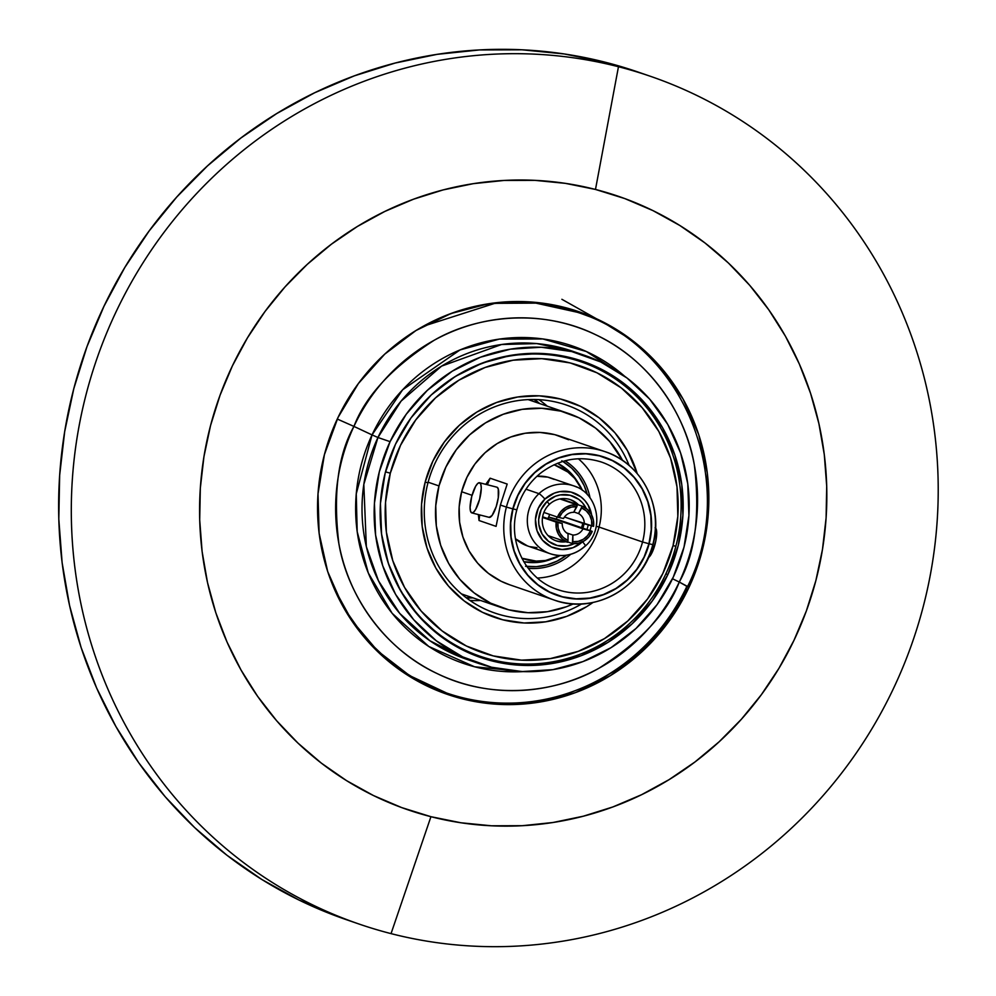 <?xml version="1.0" encoding="UTF-8"?>
<svg xmlns="http://www.w3.org/2000/svg" width="996" height="996" viewBox="0 0 996 996"><rect width="100%" height="100%" fill="white"/><g stroke="black" fill="none" stroke-linecap="round" stroke-linejoin="round"><path stroke-width="1.49" d="M561.881 299.298L623.11 333.76A208.538 200.856 -71.1 0 0 623.098 333.747M437.095 690.502A202.313 194.867 108.9 0 0 440.767 691.485L461.87 698.719A202.313 194.867 -71.1 0 1 447.54 694.436A202.313 194.867 -71.1 0 1 326.501 447.216A202.313 194.867 -71.1 0 1 564.533 307.415L600.376 320.612L632.883 340.819L660.784 367.263L683.007 398.935L698.706 434.592L707.285 472.888L708.405 512.342L702.018 551.448L688.373 588.686L668.005 622.637L641.673 651.994L610.424 675.624L575.427 692.631L538.039 702.342L499.693 704.409L461.87 698.719L426.027 685.522L393.532 665.316L365.632 638.872L343.396 607.211L327.696 571.542L319.118 533.246L318.01 493.792L324.397 454.699L338.03 417.449L358.411 383.51L384.73 354.153L415.992 330.51L450.989 313.516L488.376 303.792L526.71 301.738L564.533 307.415A202.313 194.867 -71.1 0 1 578.863 311.711A202.313 194.867 -71.1 0 1 699.902 558.918A202.313 194.867 -71.1 0 1 461.87 698.719L440.767 691.485A202.313 194.867 108.9 0 0 445.411 692.606M576.062 311.835A202.313 194.867 108.9 0 0 568.206 308.399M346.969 919.893L298.962 900.035L261.848 879.505L226.964 855.265L194.631 827.576L165.149 796.688L138.83 762.899L115.91 726.532L96.612 687.962L81.124 647.525L69.596 605.63L62.126 562.69L58.801 519.09L59.66 475.279L64.678 431.654L73.804 388.652L86.963 346.683L104.032 306.158L124.824 267.451L149.163 230.935L176.802 196.984L207.479 165.909L240.895 138.008L276.726 113.556L314.636 92.777L354.252 75.883L395.2 63.034L437.082 54.357L479.487 49.937L522.016 49.8L564.259 53.958L605.805 62.375L618.466 66.732A448.212 431.704 -71.1 0 1 650.226 76.231A448.212 431.704 -71.1 0 1 918.374 623.907A448.212 431.704 -71.1 0 1 391.042 933.626L430.932 816.695A324.298 312.358 -71.1 0 1 210.554 425.529A324.298 312.358 -71.1 0 1 595.484 189.452L618.466 66.732A448.212 431.704 108.9 0 0 86.478 392.997A448.212 431.704 108.9 0 0 391.042 933.626A448.212 431.704 -71.1 0 1 359.295 924.126A448.212 431.704 -71.1 0 1 91.146 376.438A448.212 431.704 -71.1 0 1 618.466 66.732L605.805 62.375A448.212 431.704 108.9 0 0 78.472 372.093A448.212 431.704 108.9 0 0 346.62 919.769L359.295 924.126M650.226 76.231L637.565 71.874A448.212 431.704 108.9 0 0 605.805 62.375L637.888 71.986M391.042 933.626A448.212 431.704 108.9 0 0 923.043 607.348A448.212 431.704 108.9 0 0 618.466 66.732L595.484 189.452A324.298 312.358 -71.1 0 1 815.861 580.618A324.298 312.358 -71.1 0 1 430.932 816.695L391.042 933.626M595.484 189.452L565.417 183.364L534.852 180.351L504.088 180.45L473.399 183.65L443.096 189.925L413.465 199.225L384.805 211.451L357.377 226.478L331.444 244.169L307.266 264.351L285.068 286.848L265.073 311.412L247.469 337.831L232.417 365.831L220.079 395.163L210.554 425.529L203.943 456.641L200.321 488.202L199.698 519.9L202.101 551.448L207.504 582.523L215.846 612.839L227.051 642.084L241.02 669.997L257.603 696.316L276.651 720.755L297.978 743.103L321.372 763.148L346.62 780.677L373.463 795.543L401.662 807.582L430.932 816.695L460.986 822.783L491.551 825.796L522.327 825.696L553.004 822.497L583.307 816.21L612.938 806.922L641.598 794.696L669.038 779.669L694.959 761.977L719.137 741.783L741.335 719.299L761.33 694.735L778.947 668.316L793.986 640.316L806.337 610.984L815.861 580.618L822.459 549.506L826.095 517.945L826.705 486.235L824.302 454.699L818.899 423.624L810.557 393.308L799.352 364.05L785.396 336.138L768.8 309.831L749.764 285.391L728.437 263.031L705.043 242.999L679.795 225.47L652.94 210.604L624.753 198.565L595.484 189.452M454.749 644.711A155.625 149.898 -71.1 0 1 452.645 644.4M538.836 399.645A109.983 105.925 -71.1 0 1 547.302 406.181A109.983 105.925 108.9 0 0 538.836 399.645M675.861 546.256L673.047 545.634A151.479 145.902 -71.1 0 1 493.244 655.903A151.479 145.902 -71.1 0 1 390.308 473.187L385.489 471.867L390.308 473.187L400.529 445.312L415.78 419.889L435.489 397.914L458.895 380.211L485.089 367.487L513.089 360.216L541.787 358.672L570.11 362.918L596.953 372.803L621.28 387.93L642.171 407.738L658.817 431.442L670.569 458.135L676.994 486.82L677.828 516.351L673.047 545.634L662.826 573.509L647.574 598.932L627.866 620.906L604.46 638.61L578.265 651.334L550.265 658.605L521.568 660.149L493.244 655.903L466.402 646.018L442.075 630.891L421.184 611.083L404.538 587.379L392.785 560.673L386.361 532.001L385.527 502.47L390.308 473.187A151.479 145.902 -71.1 0 1 570.11 362.918A151.479 145.902 -71.1 0 1 673.047 545.634L675.861 546.256A155.625 149.898 -71.1 0 1 480.109 656.252A155.625 149.898 -71.1 0 1 381.207 531.291A155.625 149.898 108.9 0 0 519.75 663.896A155.625 149.898 108.9 0 0 675.861 546.256A155.625 149.898 108.9 0 0 607.411 373.923A155.625 149.898 108.9 0 0 426.338 399.757A155.625 149.898 -71.1 0 1 581.129 361.847A155.625 149.898 -71.1 0 1 675.861 546.256M629.173 465.505A109.983 105.925 108.9 0 0 524.232 399.869A109.983 105.925 108.9 0 0 427.981 482.749L425.168 482.126A114.129 109.921 -71.1 0 1 529.897 395.81A114.129 109.921 -71.1 0 1 637.203 473.573L627.468 450.665L614.93 432.799L599.181 417.884L580.855 406.48L560.636 399.047L539.297 395.835L517.671 397.006L496.581 402.484L476.835 412.07L459.206 425.404L444.353 441.963L432.862 461.111L425.168 482.126L421.569 504.175L422.192 526.436L427.035 548.037L435.887 568.156L448.424 586.022L464.173 600.937L482.5 612.328L502.719 619.773L524.058 622.986L545.684 621.815L566.774 616.337L586.52 606.751L592.969 602.48A114.129 109.921 -71.1 0 1 467.211 603.203A114.129 109.921 -71.1 0 1 425.168 482.126L427.981 482.749A109.983 105.925 -71.1 0 1 566.313 405.023A109.983 105.925 -71.1 0 1 629.173 465.505M469.938 600.439A109.983 105.925 108.9 0 0 480.632 600.488A109.983 105.925 -71.1 0 1 469.938 600.439M581.676 603.925A109.983 105.925 -71.1 0 1 494.925 613.075A109.983 105.925 -71.1 0 1 427.981 482.749A109.983 105.925 108.9 0 0 464.759 596.616A109.983 105.925 108.9 0 0 581.676 603.925M552.17 354.327A155.625 149.898 -71.1 0 1 554.025 355.385M565.691 356.556A155.625 149.898 -71.1 0 1 567.409 357.141M473.312 653.725L464.696 650.948A155.625 149.898 -71.1 0 0 466.389 651.546M565.703 356.568L574.231 359.668M534.64 399.496A109.983 105.925 -71.1 0 1 539.695 403.567L534.64 399.496M473.025 597.874L466.539 597.986A109.983 105.925 -71.1 0 0 473.025 597.874M587.677 364.275A156.671 150.894 108.9 0 0 576.41 359.282L587.677 364.275M667.868 574.555L665.851 573.87L667.868 574.555L652.293 600.974L632.087 623.87L608.021 642.37L581.017 655.754L552.12 663.523L522.439 665.365L493.12 661.22L465.269 651.235L439.983 635.797L418.208 615.503L400.803 591.126L388.428 563.624L381.555 534.03L380.447 503.49L385.153 473.175L395.487 444.253A156.671 150.894 -71.1 0 1 582.523 361.224A156.671 150.894 -71.1 0 1 667.868 574.555A156.671 150.894 -71.1 0 1 480.831 657.597A156.671 150.894 -71.1 0 1 395.487 444.253L411.062 417.847L431.268 394.951L455.334 376.451L482.338 363.054L511.234 355.298L540.915 353.456L570.235 357.601L598.086 367.586L623.372 383.024L645.147 403.318L662.552 427.682L674.927 455.197L681.799 484.791L682.907 515.33L678.201 545.646L667.868 574.555M474.806 655.38L486.77 658.356A156.671 150.894 108.9 0 1 474.806 655.38L486.683 658.331M446.582 693.004C537.056 726.308 647.437 677.205 687.564 586.482L679.272 582.05L686.879 586.333A201.279 193.859 -71.1 0 1 446.582 693.004A201.279 193.859 -71.1 0 1 333.672 587.441L351.912 620.595L377.472 650.786L409.593 675.587L446.582 693.004L429.239 687.053M679.272 582.05C667.656 612.54 640.938 641.225 599.144 668.129C557.15 692.569 492.186 700.723 437.281 673.632C381.742 647.886 346.807 591.935 338.877 543.617C332.95 493.892 337.968 454.823 353.929 426.413L337.283 419.042L353.929 426.413A187.136 180.239 108.9 0 0 437.281 673.632A187.136 180.239 108.9 0 0 679.272 582.05L672.512 578.751L679.272 582.05A187.136 180.239 108.9 0 0 595.919 334.843A187.136 180.239 108.9 0 0 353.929 426.413L372.043 434.903L353.929 426.413C365.544 395.935 392.25 367.238 434.057 340.346C476.051 315.906 541.015 307.752 595.919 334.843C651.446 360.589 686.393 416.54 694.324 464.858C700.238 514.583 695.22 553.652 679.272 582.05M523.186 671.603A167.814 161.626 -71.1 0 1 372.043 434.903L402.596 389.822L460.003 349.945L499.295 339.101L542.895 338.964L586.358 351.526L624.554 376.177A167.814 161.626 -71.1 0 0 372.043 434.903L377.945 437.505L372.043 434.903L356.257 493.817L357.19 531.702L368.296 572.986L392.125 613.287L428.766 646.466L474.594 666.785L523.186 671.603M572.414 351.177L536.757 343.583L501.598 344.504L441.577 366.13L401.089 401.114L377.945 437.505A162.896 156.895 108.9 0 0 466.676 659.315L429.849 640.739L399.732 613.424L378.48 580.817L366.341 546.642L363.826 484.392L377.945 437.505L390.083 441.664L377.945 437.505A162.896 156.895 108.9 0 1 572.414 351.177L584.54 355.335A162.896 156.895 -71.1 0 1 673.271 577.145A162.896 156.895 -71.1 0 1 478.815 663.485A162.896 156.895 -71.1 0 1 390.083 441.664L379.327 471.743L374.434 503.254L375.579 535.001L382.738 565.778L395.599 594.375L413.701 619.711L436.335 640.814L462.63 656.862L491.588 667.245L522.078 671.565L552.942 669.648L582.984 661.581L611.058 647.649L636.071 628.426L657.086 604.609L673.271 577.145L684.028 547.078L688.921 515.567L687.775 483.807L680.629 453.043L667.756 424.445L649.653 399.097L627.019 378.007L600.725 361.959L571.766 351.576L541.276 347.255L510.413 349.173L480.371 357.24L452.309 371.159L427.284 390.395L406.268 414.199L390.083 441.664A162.896 156.895 -71.1 0 1 584.54 355.335M687.564 586.482C739.617 483.371 684.576 345.45 577.232 312.246L535.86 303.12L494.825 303.344L423.3 326.252A201.279 193.859 -71.1 0 1 577.232 312.246L559.889 306.295M559.752 306.258L567.247 309.121M534.068 399.496A108.938 104.929 -71.1 0 1 539.185 403.392L534.068 399.496M472.502 597.7A108.938 104.929 -71.1 0 1 466.078 597.637L472.502 597.7M648.396 557.623A15.563 4.171 -75.6 0 0 655.356 543.032A15.563 4.171 -75.6 0 0 655.542 528.017M471.905 512.915L489.161 517.335A15.563 4.171 -75.6 0 0 489.235 517.36A15.563 4.171 -75.6 0 0 497.104 503.478A15.563 4.171 -75.6 0 0 497.054 487.231L479.624 482.774A15.563 4.171 104.4 0 1 479.674 499.021A15.563 4.171 104.4 0 1 471.818 512.89A15.563 4.171 104.4 0 1 471.731 512.865L470.51 511.197L470.087 507.499L471.718 496.456L475.665 486.21L477.806 483.396L479.624 482.774L480.844 484.43L481.267 488.14L479.636 499.17L475.677 509.417L473.548 512.243L471.731 512.865A15.563 4.171 104.4 0 1 471.681 496.618A15.563 4.171 104.4 0 1 479.537 482.736A15.563 4.171 104.4 0 1 479.624 482.774L497.054 487.231L498.261 488.899L498.274 497.776L496.22 506.553L492.024 515.555L489.161 517.335M648.944 543.741A72.833 70.156 108.9 0 0 599.455 455.894A72.833 70.156 108.9 0 0 513.002 508.906L516.849 509.815L513.002 508.906L517.92 495.498L525.253 483.284L534.728 472.714L545.982 464.211L558.582 458.085L572.04 454.587L585.835 453.84L599.455 455.894L612.353 460.638L624.056 467.921L634.103 477.433L642.109 488.837L647.761 501.673L650.849 515.455L651.247 529.66L648.944 543.741L644.038 557.15L636.705 569.363L627.231 579.933L615.976 588.449L603.377 594.562L589.918 598.061L576.111 598.808L562.503 596.766L549.593 592.01L537.89 584.739L527.843 575.215L519.85 563.811L514.197 550.975L511.11 537.193L510.699 522.987L513.002 508.906A72.833 70.156 108.9 0 0 562.503 596.766A72.833 70.156 108.9 0 0 648.944 543.741L642.545 541.986L648.944 543.741M600.476 461.733A67.442 64.952 -71.1 0 1 642.545 541.986A67.442 64.952 -71.1 0 1 557.71 589.644C526.473 579.784 507.45 542.621 516.849 509.803C520.995 494.539 529.237 482.064 541.563 472.378C560.175 458.82 580.145 455.384 601.497 462.069A67.442 64.952 -71.1 0 1 642.545 541.986L599.044 527.058A67.442 64.952 -71.1 0 1 537.429 578.054A67.442 64.952 108.9 0 0 599.044 527.058L642.545 541.986A67.442 64.952 -71.1 0 1 558.731 589.981M603.887 451.275A78.435 75.547 108.9 0 0 506.404 507.101L512.816 508.856A73.044 70.355 -71.1 0 1 599.505 455.695A73.044 70.355 -71.1 0 1 649.143 543.791L652.99 544.688L649.143 543.791L651.446 529.673L651.048 515.43L647.948 501.598L642.283 488.725L634.253 477.296L624.181 467.747L612.453 460.451L599.505 455.695L585.847 453.641L572.015 454.388L558.507 457.886L545.883 464.024L534.591 472.565L525.091 483.16L517.733 495.41L512.816 508.856L510.5 522.975L510.911 537.218L513.998 551.049L519.675 563.923L527.693 575.352L537.765 584.901L549.506 592.197L562.441 596.965L576.099 599.007L589.943 598.272L603.439 594.761L616.076 588.624L627.356 580.095L636.855 569.488L644.213 557.237L649.143 543.791A73.044 70.355 -71.1 0 1 562.441 596.965A73.044 70.355 -71.1 0 1 512.816 508.856L506.404 507.101A78.435 75.547 -71.1 0 1 605.058 451.661A78.435 75.547 -71.1 0 1 652.803 544.613A78.435 75.547 -71.1 0 1 554.15 600.04A78.435 75.547 -71.1 0 1 506.404 507.101L500.39 505.034L506.404 507.101A78.435 75.547 108.9 0 0 555.32 600.439M528.179 568.293A58.303 56.162 108.9 0 0 570.683 554.324A58.303 56.162 -71.1 0 1 528.179 568.293M596.255 526.311L599.044 527.058A67.442 64.952 108.9 0 0 578.352 458.758A67.442 64.952 -71.1 0 1 599.044 527.058L596.255 526.311M428.131 482.213L438.987 485.936A102.713 98.928 -71.1 0 1 568.181 413.34A102.713 98.928 -71.1 0 1 622.587 460.451L609.764 441.552L595.608 428.131L579.099 417.859L560.91 411.161L541.7 408.285L522.24 409.331L503.254 414.261L485.488 422.889L469.614 434.891L456.255 449.794L445.909 467.024L438.987 485.936L435.75 505.781L436.31 525.813L440.668 545.26L448.636 563.363L459.915 579.448L474.084 592.869L490.58 603.128L508.782 609.826L527.992 612.714L547.451 611.669L566.438 606.738L573.372 603.875A102.713 98.928 -71.1 0 1 501.511 607.647A102.713 98.928 -71.1 0 1 438.987 485.936L428.131 482.213M478.366 514.571L479.026 520.51L479.661 514.907A40.052 10.732 -75.6 0 0 479.026 520.51L496.083 526.374L500.39 505.034L507.188 484.056L490.119 478.205L485.787 484.342L490.119 478.205L507.188 484.056L500.39 505.034L496.083 526.374L479.026 520.51L478.354 514.571M652.99 544.688C663.909 506.64 641.748 463.289 605.058 451.661L560.3 436.31A78.435 75.547 108.9 0 0 461.646 491.738L472.029 495.311L461.646 491.738A78.435 75.547 108.9 0 0 509.392 584.689L554.15 600.04C594.164 615.117 643.055 587.515 652.99 544.688L652.803 544.613M565.068 460.787A58.303 56.162 -71.1 0 1 590.043 497.913A58.303 56.162 108.9 0 0 565.068 460.787M509.703 584.801L501.05 581.228L488.451 573.397L477.632 563.151L469.016 550.875L462.928 537.043L459.604 522.203L459.168 506.902L461.646 491.738L466.937 477.308L474.831 464.136L485.04 452.757L497.153 443.594L510.724 437.007L525.216 433.235L540.081 432.438L554.747 434.642L568.641 439.759M600.003 461.571A67.442 64.952 -71.1 0 1 601.497 462.069M490.119 478.205A40.052 10.732 -75.6 0 0 487.38 484.753L490.119 478.205M655.069 527.718L656.289 529.386L656.713 533.084L655.779 541.164L652.218 552.257L648.023 557.797M548.672 517.073L547.763 518.567A11.417 10.993 108.9 0 0 548.672 517.073L582.984 528.851A11.417 10.993 -71.1 0 1 572.874 535.051L566.6 532.897L572.874 535.051A11.417 10.993 108.9 0 0 582.984 528.851L592.234 531.354L588.972 536.769L584.229 540.865L578.489 543.206L572.364 543.542L572.849 541.712L578.265 541.351L583.332 539.272L587.54 535.661L590.479 530.905A17.642 16.994 -71.1 0 1 572.849 541.712L572.874 535.051L572.364 543.542L567.633 541.911L572.364 543.542A19.509 18.787 -71.1 0 0 592.234 531.354L582.984 528.851L548.672 517.073L556.341 519.041L592.234 531.354L556.341 519.041A19.509 18.787 108.9 0 0 557.063 516.949A19.509 18.787 -71.1 0 1 556.341 519.041L548.672 517.073L549.668 514.422L548.672 517.073M577.331 504.91L559.939 498.946L577.331 504.91L576.858 506.727L571.443 507.089L566.375 509.18L562.167 512.791L559.229 517.547L557.474 517.098A19.509 18.787 -71.1 0 1 577.331 504.91L571.218 505.246L565.479 507.587L560.736 511.683L557.474 517.098L559.229 517.547A17.642 16.994 -71.1 0 1 576.858 506.727L573.671 512.317A11.417 10.993 108.9 0 0 563.549 518.518A11.417 10.993 -71.1 0 1 573.671 512.317L577.331 504.91M543.878 512.43L557.474 517.098L543.878 512.43M556.154 522.116L542.521 517.434L557.909 522.564L558.134 528.129L560.051 533.308L563.45 537.566L568.006 540.479L567.533 542.297A19.509 18.787 -71.1 0 1 556.154 522.116L556.341 528.403L558.482 534.267L562.342 539.06L567.533 542.297L568.006 540.479A17.642 16.994 -71.1 0 1 557.909 522.564L542.621 516.8L562.242 523.535A11.417 10.993 108.9 0 0 568.031 533.806A11.417 10.993 -71.1 0 1 562.242 523.535L556.154 522.116M548.124 535.636L567.533 542.297L548.124 535.636M563.549 518.518L559.229 517.547L563.549 518.518M568.031 533.806L568.006 540.479L568.031 533.806M582.174 506.155A19.509 18.787 -71.1 0 1 593.554 526.336L591.798 525.888L591.562 520.323L589.657 515.144L586.258 510.886L581.701 507.972L582.174 506.155L587.354 509.379L591.226 514.185L593.367 520.037L593.554 526.336L564.471 517.024L584.303 523.834A11.417 10.993 108.9 0 0 578.514 513.55A11.417 10.993 -71.1 0 1 584.303 523.834L591.798 525.888A17.642 16.994 -71.1 0 0 581.701 507.972L578.514 513.55L582.174 506.155L560.76 498.797L582.174 506.155M573.87 511.956L578.514 513.55L573.87 511.956M564.608 541.301A21.788 20.991 -71.1 0 1 556.191 540.816A21.788 20.991 -71.1 0 0 564.608 541.301A21.788 20.991 -71.1 0 1 555.619 540.641A21.788 20.991 108.9 0 0 564.608 541.301M569.749 499.457A21.788 20.991 -71.1 0 1 577.244 504.462A21.788 20.991 108.9 0 0 569.749 499.457M582.735 523.298A21.788 20.991 -71.1 0 1 581.49 527.668A21.788 20.991 108.9 0 0 582.735 523.298M521.854 558.233L536.209 561.097L545.559 560.487L560.051 555.581A49.389 47.571 -71.1 0 1 522.987 558.644A49.389 47.571 -71.1 0 1 521.854 558.233L522.987 558.644M553.9 464.846A49.389 47.571 -71.1 0 1 555.046 465.219A49.389 47.571 -71.1 0 1 582.423 490.381L574.704 478.404L567.832 472.017L554.834 465.144M571.032 499.992A21.788 20.991 -71.1 0 1 577.244 504.462A21.788 20.991 -71.1 0 0 571.032 499.992M527.519 545.933L515.48 538.774A35.893 34.574 108.9 0 0 527.357 545.883L550.377 553.776A35.893 34.574 -71.1 0 1 538.961 493.655L526 489.198L538.961 493.655A35.893 34.574 108.9 0 0 547.19 552.494M582.374 541.861A29.258 28.174 -71.1 0 1 542.509 540.193A29.258 28.174 -71.1 0 1 544.912 499.071L538.251 508.296L535.462 519.364L536.981 530.582L542.559 540.268L551.373 546.916L562.055 549.531L572.986 547.713L582.511 541.737A6.636 0.859 46.8 0 1 585.374 545.982A6.636 0.859 46.8 0 1 585.088 545.995A35.893 34.574 -71.1 0 1 550.377 553.776C563.412 557.673 575.078 555.071 585.374 545.995A6.636 0.859 -133.2 0 0 583.768 543.218M591.624 514.92A29.258 28.174 -71.1 0 0 573.123 492.696A29.258 28.174 -71.1 0 0 544.912 499.071A6.636 0.859 -133.2 0 0 538.961 493.655A6.636 0.859 46.8 0 1 544.912 499.071L554.436 493.095L559.827 491.626L570.857 492.036L580.793 496.755L584.864 500.54L588.126 505.084L591.736 515.741M565.927 541.749A21.788 20.991 -71.1 0 1 544.14 529.673A21.788 20.991 -71.1 0 1 549.344 504.387A6.636 0.859 -133.2 0 0 547.053 501.486A25.933 24.987 108.9 0 0 542.696 535.001A25.933 24.987 108.9 0 0 574.132 543.654L567.16 545.908L557.387 545.547L548.572 541.363L542.073 533.981L538.861 524.531L538.674 519.476L541.139 509.666L547.053 501.486A6.636 0.859 46.8 0 1 549.344 504.387A21.788 20.991 -71.1 0 1 570.409 499.668A21.788 20.991 -71.1 0 1 578.564 504.91A21.788 20.991 -71.1 0 0 549.344 504.387A21.788 20.991 -71.1 0 0 556.266 540.878A21.788 20.991 -71.1 0 0 565.927 541.749M584.054 523.747A21.788 20.991 -71.1 0 1 582.809 528.117M586.208 508.446A25.933 24.987 108.9 0 0 547.053 501.486L555.494 496.195L560.275 494.9L570.048 495.261L578.85 499.444L582.461 502.793L586.208 508.446M591.4 525.776L589.993 530.582M586.968 529.548L588.3 524.929M576.858 487.144A35.893 34.574 108.9 0 0 538.961 493.655A35.893 34.574 -71.1 0 1 573.671 485.861C598.297 493.057 604.921 529.386 585.374 545.995M573.671 485.861L550.664 477.968A35.893 34.574 108.9 0 0 536.919 476.287L547.775 477.121L554.162 479.4M530.245 546.729L536.969 547.663M541.836 560.96A53.323 51.369 -71.1 0 1 527.619 562.317A53.323 51.369 108.9 0 0 541.836 560.96M551.871 558.993A52.502 50.559 -71.1 0 1 529.237 562.466A52.502 50.559 -71.1 0 1 523.759 561.719L536.147 562.541L551.871 558.993M563.176 461.658L562.79 461.434A56.648 54.556 -71.1 0 1 564.533 462.53A56.648 54.556 -71.1 0 1 587.329 494.663L584.204 485.737L578.813 476.3L571.704 468.17L563.176 461.658A57.482 55.365 -71.1 0 0 562.827 461.422M525.564 566.226L536.284 566.662L546.929 564.944L557.088 561.122L566.55 555.22A56.648 54.556 -71.1 0 1 566.375 555.345A56.648 54.556 -71.1 0 1 528.826 566.587A56.648 54.556 -71.1 0 1 526.772 566.388M578.066 482.674L568.977 471.257L557.536 463.265A52.502 50.559 -71.1 0 1 562.329 466.028A52.502 50.559 -71.1 0 1 578.054 482.674M571.343 474.955A53.323 51.369 108.9 0 0 560.947 465.157A53.323 51.369 -71.1 0 1 571.343 474.955M578.863 311.711L578.041 311.424M447.54 694.436L446.681 694.137M480.109 656.252L465.73 651.309M581.129 361.847L566.774 356.917M581.863 361L582.523 361.224M478.815 663.485L466.676 659.315M587.59 364.237L576.398 359.27M471.818 512.89L489.235 517.36M528.154 399.608L567.757 413.203M461.484 593.915L501.511 607.647M479.537 482.736L496.967 487.206M561.806 460.737L564.533 462.53M525.577 566.326L528.826 566.587"/></g></svg>
